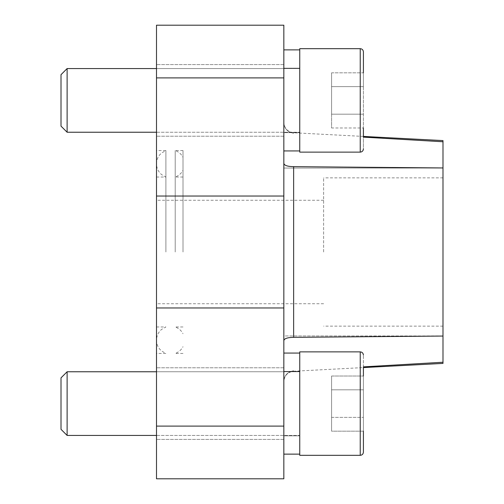 <?xml version="1.0" encoding="UTF-8"?>
<svg xmlns="http://www.w3.org/2000/svg" width="504" height="504" viewBox="0 0 504 504"><rect width="100%" height="100%" fill="white"/><g stroke="black" fill="none" stroke-linecap="round" stroke-linejoin="round"><path stroke-width="0.38" stroke-dasharray="2.52 1.89" d="M165.892 252L165.892 150.538L165.892 252M156.505 326.964L165.892 326.964L161.551 329.433C158.275 332.281 156.593 335.872 156.505 340.213L156.505 150.538L156.505 340.213C156.593 344.553 158.275 348.144 161.551 350.992L165.892 353.462L156.505 353.462M283.834 77.9L283.834 478.8L156.505 478.8L156.505 25.2L283.834 25.2L283.834 77.9L156.505 77.9M156.505 403.597L156.505 439.406L156.505 403.597M156.505 100.403L156.505 136.212L156.505 100.403M293.637 337.346L442.991 336.048L442.991 167.952L293.637 166.654C287.456 166.547 284.193 165.438 283.834 163.321L283.834 340.679C284.193 338.562 287.463 337.453 293.637 337.346L293.637 166.654M442.991 363.409L442.991 362.237L363.409 366.868M363.409 137.132L442.991 141.763L442.991 140.591M283.834 340.679L283.834 122.56C284.193 128.552 287.456 132.111 293.637 133.226C287.463 132.117 284.199 128.558 283.834 122.56L283.834 163.321M293.637 370.774C287.463 371.883 284.199 375.442 283.834 381.44L283.834 381.44C284.193 375.449 287.456 371.889 293.637 370.774L293.637 371.24L293.637 370.774M283.834 403.597L283.834 454.129L283.834 403.597M283.834 100.403L283.834 150.935L283.834 100.403M442.991 362.237L442.991 335.954L283.834 335.954L283.834 381.44L283.834 335.954L442.991 336.048M442.991 167.763L442.991 141.763M442.991 252L442.991 177.868L442.991 252M323.618 252L323.618 177.868L323.618 252M360.228 455.326L360.228 351.874L299.748 351.874L299.748 455.326L299.748 351.874L299.748 455.326L360.228 455.326L360.228 351.874L360.228 455.326C362.143 455.156 363.201 454.091 363.409 452.138L363.409 376.028L363.409 431.166L363.409 376.028L363.409 431.166L331.582 431.166L331.582 389.812L363.409 389.812L331.582 389.812L331.582 376.028L363.409 376.028L331.582 376.028L331.582 417.381L363.409 417.381L331.582 417.381L331.582 431.166L363.409 431.166M360.228 152.126L360.228 48.674L299.748 48.674L299.748 152.126L299.748 48.674L299.748 152.126L360.228 152.126L360.228 48.674L360.228 152.126C362.143 151.956 363.201 150.898 363.409 148.945L363.409 136.42L363.409 148.945M156.505 371.769L299.748 371.769L67.114 371.769L67.114 435.431L67.114 371.769L67.114 435.431L299.748 435.431L299.748 371.769L299.748 435.431L156.505 435.431M67.114 371.769L61.009 377.868L61.009 429.326L61.009 377.868L61.009 429.326L67.114 435.431M363.409 367.58L363.409 355.055L363.409 367.58L293.637 371.24C287.639 372.091 284.369 375.537 283.834 381.566M360.228 48.674C362.143 48.844 363.201 49.909 363.409 51.862L363.409 127.972L363.409 72.834L363.409 127.972L363.409 72.834L363.409 86.619L363.409 72.834L331.582 72.834L331.582 86.619L363.409 86.619L331.582 86.619L331.582 72.834L363.409 72.834M156.505 68.569L299.748 68.569L67.114 68.569L67.114 132.231L67.114 68.569L67.114 132.231L299.748 132.231L299.748 68.569L299.748 132.231L156.505 132.231M67.114 68.569L61.009 74.674L61.009 126.132L61.009 74.674L61.009 126.132L67.114 132.231M331.582 114.188L331.582 86.619L331.582 114.188L363.409 114.188L331.582 114.188L331.582 127.972L363.409 127.972L331.582 127.972L331.582 86.619L363.409 86.619L331.582 86.619L331.582 72.834L331.582 114.188L363.409 114.188L331.582 114.188L331.582 127.972L331.582 114.188M331.582 389.812L363.409 389.812L331.582 389.812L331.582 376.028L331.582 417.381L331.582 389.812M331.582 417.381L363.409 417.381L331.582 417.381L331.582 431.166L331.582 417.381M183.002 252L183.002 150.538L183.002 252M175.209 252L175.209 150.538L175.209 252M293.637 133.226L293.637 132.76L293.637 133.226M283.834 307.963L156.505 307.963M283.834 426.101L156.505 426.101M283.834 196.037L156.505 196.037M156.505 177.036L165.892 177.036L161.551 174.567C158.275 171.719 156.593 168.128 156.505 163.787C156.593 159.447 158.275 155.856 161.551 153.008L165.892 150.538L156.505 150.538M363.409 136.42L293.637 132.76C287.639 131.909 284.369 128.463 283.834 122.434M283.834 367.788L156.505 367.788L283.834 367.788M283.834 439.406L156.505 439.406L283.834 439.406M283.834 64.594L156.505 64.594L283.834 64.594M283.834 136.212L156.505 136.212L283.834 136.212M442.991 168.046L283.834 168.046L442.991 168.046M442.991 177.868L323.618 177.868M442.991 326.132L323.618 326.132M323.618 200.271L156.505 200.271M323.618 303.729L156.505 303.729M299.748 371.366L283.834 371.366L299.748 371.366M299.748 435.828L283.834 435.828L299.748 435.828M299.748 353.065L283.834 353.065M299.748 454.129L283.834 454.129M299.748 68.172L283.834 68.172L299.748 68.172M299.748 132.634L283.834 132.634L299.748 132.634M299.748 49.871L283.834 49.871M299.748 150.935L283.834 150.935M360.228 351.874C362.143 352.044 363.201 353.102 363.409 355.055M183.002 150.538L175.209 150.538C178.662 151.805 181.264 154.054 183.002 157.292M183.002 353.462L175.209 353.462C178.662 352.195 181.264 349.946 183.002 346.708M183.002 177.036L175.209 177.036C178.662 175.77 181.264 173.521 183.002 170.283M183.002 326.964L175.209 326.964C178.662 328.23 181.264 330.479 183.002 333.717"/><path stroke-width="0.76" d="M156.505 426.101L156.505 478.8L283.834 478.8L283.834 426.101L156.505 426.101L156.505 25.2L283.834 25.2L283.834 426.101M283.834 163.321C284.193 165.438 287.463 166.547 293.637 166.654L442.991 167.952L442.991 336.048L293.637 337.346C287.456 337.453 284.193 338.562 283.834 340.679M363.409 366.868L442.991 362.237L442.991 363.409L363.409 367.58L363.409 376.028L363.409 367.58M363.409 136.42L363.409 127.972L363.409 136.42L442.991 140.591L442.991 141.763L363.409 137.132M442.991 141.763L442.991 167.763M442.991 336.048L442.991 362.237M363.409 431.166L363.409 452.138C363.201 454.091 362.143 455.156 360.228 455.326L360.228 351.874C362.143 352.044 363.201 353.102 363.409 355.055M360.228 455.326L299.748 455.326L299.748 351.874L360.228 351.874M156.505 435.431L67.114 435.431L67.114 371.769L156.505 371.769M67.114 435.431L61.009 429.326L61.009 377.868L67.114 371.769M363.409 72.834L363.409 51.862C363.201 49.909 362.143 48.844 360.228 48.674L299.748 48.674L299.748 152.126L360.228 152.126L360.228 48.674M156.505 132.231L67.114 132.231L67.114 68.569L156.505 68.569M67.114 132.231L61.009 126.132L61.009 74.674L67.114 68.569M293.637 337.346L293.637 166.654M283.834 77.9L156.505 77.9M283.834 196.037L156.505 196.037M283.834 307.963L156.505 307.963M299.748 353.065L283.834 353.065M299.748 454.129L283.834 454.129M299.748 49.871L283.834 49.871M299.748 150.935L283.834 150.935M360.228 152.126C362.143 151.956 363.201 150.898 363.409 148.945"/></g></svg>
